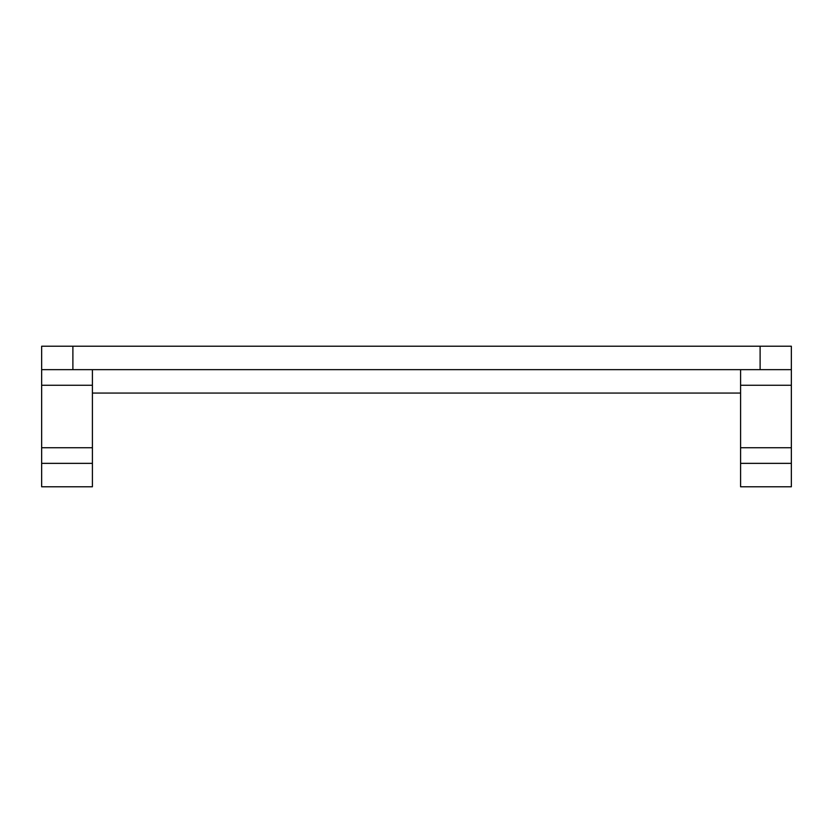 <?xml version="1.0" encoding="UTF-8"?>
<svg xmlns="http://www.w3.org/2000/svg" width="833" height="833" viewBox="0 0 833 833"><rect width="100%" height="100%" fill="white"/><g stroke="black" fill="none" stroke-linecap="round" stroke-linejoin="round"><path stroke-width="1.25" d="M740.589 463.356L740.589 486.784L791.35 486.784L791.35 463.356L740.589 463.356L740.589 447.738L791.35 447.738L791.35 463.356M92.411 369.644L92.411 385.262L41.65 385.262L41.65 346.216L791.35 346.216L791.35 447.738M740.589 369.644L740.589 447.738M791.35 369.644L72.888 369.644L72.888 346.216M92.411 385.262L92.411 486.784L41.65 486.784L41.65 385.262M92.411 463.356L41.65 463.356M41.65 369.644L72.888 369.644M92.411 447.738L41.65 447.738M92.411 393.072L740.589 393.072M791.35 385.262L740.589 385.262M760.112 346.216L760.112 369.644"/></g></svg>
